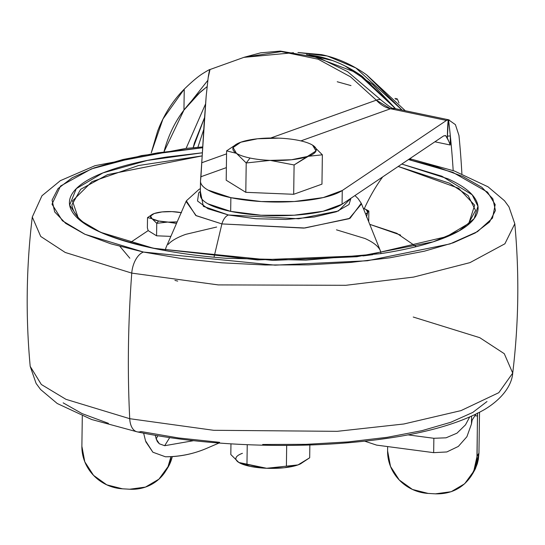 <?xml version="1.0" encoding="UTF-8"?>
<svg xmlns="http://www.w3.org/2000/svg" width="545" height="545" viewBox="0 0 545 545"><rect width="100%" height="100%" fill="white"/><g stroke="black" fill="none" stroke-linecap="round" stroke-linejoin="round"><path stroke-width="0.82" d="M240.795 142.218A41.699 11.241 -179.2 0 1 278.87 138.137L257.553 138.771L240.795 142.218L233.069 147.552L236.455 153.343A41.699 11.241 0.8 0 0 250.046 158.043A41.699 11.241 0.8 0 0 270.204 160.387L291.514 159.746L308.279 156.299A41.699 11.241 -179.2 0 1 270.204 160.387L294.096 164.958L316.005 150.965L312.612 145.174A41.699 11.241 -179.2 0 1 308.279 156.299L322.368 154.814L312.612 145.174L322.368 154.814L321.959 184.149L322.368 154.814L308.279 156.299L294.096 164.958L293.68 194.292L245.802 192.324L293.68 194.292L321.959 184.149L293.68 194.292L294.096 164.958L270.204 160.387A41.699 11.241 -179.2 0 1 250.046 158.043L246.211 162.982L270.204 160.387L246.211 162.982L236.455 153.343L226.604 150.876L226.195 180.211L226.604 150.876L236.455 153.343L246.211 162.982L245.802 192.324L226.195 180.211L245.802 192.324L246.211 162.982L250.046 158.043A41.699 11.241 -179.2 0 1 236.455 153.343A41.699 11.241 -179.2 0 1 238.07 143.335A41.699 11.241 -179.2 0 1 240.795 142.218L237.784 143.478M239.582 462.903A34.335 9.258 0.8 0 0 240.168 463.209A34.335 9.258 0.8 0 0 266.641 468.278A34.335 9.258 0.8 0 0 297.999 464.912L300.479 463.877L309.683 457.786L309.86 444.965L309.683 457.786L297.999 464.912L266.641 468.278L238.853 462.48L230.821 454.544L230.964 443.862L230.821 454.544L238.846 462.48A34.335 9.258 0.8 0 1 242.423 453.317M247.239 444.7L246.967 464.51L247.239 444.7M286.684 445.415L286.397 466.139L286.684 445.415M266.641 468.278L240.059 463.155L238.853 462.48L250.046 466.35L266.641 468.278L297.999 464.912L284.19 467.753L266.641 468.278M301.017 463.611L297.999 464.912A34.335 9.258 0.8 0 0 300.241 463.993M237.164 143.778L226.604 150.876M312.612 145.174A41.699 11.241 0.8 0 0 299.021 140.481A41.699 11.241 0.8 0 0 278.87 138.137A41.699 11.241 -179.2 0 1 299.021 140.481A41.699 11.241 -179.2 0 1 311.018 144.289A41.699 11.241 -179.2 0 1 312.612 145.174L311.76 144.677M203.741 129.492L197.876 147.32L203.741 129.492M309.124 54.813L317.129 56.169C332.763 59.432 347.751 66.129 362.098 76.259L395.568 108.714L357.104 72.894L309.192 54.834M297.945 52.504L321.448 54.623C337.083 57.879 352.077 64.582 366.424 74.713L402.074 110.076L355.851 67.948L327.293 56.012L298.081 52.524M306.481 54.507L332.314 60.488M345.04 65.986L372.841 84.604L395.609 108.728L362.125 76.252C347.785 66.115 332.791 59.419 317.156 56.162L309.015 54.786M350.98 85.592L337.239 81.757M207.086 86.655L201.664 90.988C196.704 95.075 190.798 101.431 183.951 110.063L163.929 151.939M206.439 87.139L199.436 93.032L183.958 110.07M342.26 190.518A73.582 19.838 -179.2 0 1 230.862 197.678L230.671 211.378A73.582 19.838 0.8 0 0 342.069 204.218L342.26 190.518L342.069 204.218L443.698 135.875L445.749 135.732L447.336 138.103L448.358 119.784L446.484 120.431L342.26 190.518L323.26 197.569L294.327 201.514L261.307 201.555L230.862 197.678A73.582 19.838 -179.2 0 1 200.499 181.172A73.582 19.838 -179.2 0 1 200.533 180.674L206.187 96.029L208.17 77.683L209.989 69.651L209.566 69.678L244.153 57.273L281.268 51.584L318.164 59.207L350.578 76.865L376.336 100.151L270.749 138.008L376.336 100.151L390.513 108.755L446.484 120.431L342.26 190.518M200.308 194.872A73.582 19.838 0.8 0 0 230.671 211.378L230.862 197.678L208.067 190.089C202.699 187.085 200.192 183.944 200.533 180.674L200.941 176.737L226.373 167.622L200.941 176.737L204.082 124.151L206.187 96.029L208.17 77.683C208.987 72.281 209.593 69.603 209.989 69.651C210.172 69.099 207.618 70.496 202.318 73.841C207.529 70.564 210.084 69.167 209.989 69.651M164.188 150.951L165.987 144.881C170.197 131.795 176.185 120.186 183.951 110.063L184.237 89.155C191.615 81.968 197.644 76.865 202.318 73.841C197.706 76.797 191.677 81.907 184.237 89.155C172.813 100.641 163.943 114.62 157.648 131.079L151.238 152.852M183.951 110.063L184.237 89.155L162.962 119.014L151.258 152.845M300.894 140.889L390.513 108.755L300.894 140.889M191.295 101.268L207.809 80.367M226.563 153.853L201.895 162.703L226.563 153.853M458.951 135.446A716.573 560.015 70.3 0 1 461.894 173.807A716.573 560.015 -109.7 0 0 458.951 135.446L455.409 124.642L448.542 119.798A716.573 560.015 70.3 0 1 450.347 135.943L450.218 144.997L434.89 141.795L450.218 144.997L448.773 141.237L450.218 144.997L450.347 135.943A716.573 560.015 70.3 0 1 453.181 170.571A716.573 560.015 -109.7 0 0 450.347 135.943L447.363 136.141L450.347 135.943L448.542 119.798L455.409 124.642M204.511 117.693L194.381 143.008L193.175 147.722L204.511 117.7M445.095 135.487L445.749 135.732L443.698 135.875L342.069 204.218L323.069 211.269L294.137 215.214L261.116 215.248L230.671 211.378L207.877 203.789C202.508 200.778 199.995 197.644 200.335 194.374M243.908 57.368L293.469 52.715M376.336 100.151A19.62 5.682 -42 0 1 381.234 100.212A19.62 5.682 138 0 0 376.336 100.151A29.43 22.999 -109.7 0 0 390.513 108.755L446.484 120.431L448.542 119.798M394.423 108.482A19.62 11.043 101.8 0 0 390.513 108.755A19.62 11.043 -78.2 0 1 394.423 108.482M186.097 148.39L205.513 104.068M445.749 135.732L448.773 141.237L447.336 138.103L447.363 136.141C447.588 126.883 447.915 121.433 448.358 119.784M172.274 456.594L169.897 463.672L167.063 468.857M82.302 416.019L81.879 446.266L84.795 461.813L93.529 475.356L106.745 484.832L122.434 488.804L129.696 489.226L145.474 487.087L158.936 479.157L168.03 466.649L170.96 456.669A41.699 39.628 32.1 0 1 165.326 471.629A41.699 39.628 32.1 0 1 129.696 489.226L122.434 488.804A41.699 39.628 32.1 0 1 81.879 446.266L82.302 416.019M472.147 420.1L475.799 414.268L472.147 420.1L471.473 423.99L471.582 416.257L471.473 423.99L466.895 436.729L471.473 423.99L472.147 420.1M193.611 440.667L164.685 445.708L169.706 437.587L164.685 445.708L193.625 440.667M157.798 435.714L156.197 438.923L155.298 435.292L156.197 438.923L159.344 443.787L164.685 445.708L159.344 443.787L157.369 441.607L156.197 438.923L157.812 435.714M433.868 438.289L407.851 434.856L433.868 438.289L433.663 452.657L376.588 445.115L364.639 441.157L376.588 445.115L433.663 452.657L446.818 451.955L458.345 446.423L466.895 436.729L458.345 446.423L446.818 451.955L433.663 452.657L433.868 438.289L446.062 437.812L433.868 438.289M469.613 417.129L465.478 424.868L456.962 433.18L446.062 437.812L456.962 433.18L465.478 424.868L469.606 417.136M472.781 473.476L475.608 468.298L478.953 453.113L479.518 412.367L478.953 453.113L477.086 456.09L477.454 412.981M387.652 446.58L387.59 450.885L387.652 446.58M165.408 456.778C180.586 456.73 194.912 453.665 208.394 447.595L219.001 443.037L208.394 447.595C194.381 453.822 180.048 456.887 165.408 456.778L152.886 452.221L145.781 441.729M145.529 440.816L143.628 433.152L145.529 440.816L152.886 452.221M472.903 473.271L475.131 469.306L477.338 463.652L478.387 459.203L478.953 453.113L477.086 456.09L473.741 471.275L464.647 483.776L451.185 491.706L435.407 493.845L428.152 493.423L412.456 489.458L399.24 479.975L390.506 466.431L387.59 450.885A41.699 39.628 32.1 0 0 428.152 493.423L435.407 493.845C450.722 494.233 462.603 488.368 471.037 476.248L475.002 468.08L476.923 459.149L477.529 413.403M474.852 415.781L477.645 415.937L474.852 415.781M167.192 468.652A41.699 39.628 -147.9 0 0 172.268 456.594M394.948 98.42L397.291 98.911L399.008 102.944L397.291 98.911L394.948 98.42M395.874 99.415L397.291 98.911L395.874 99.415M200.397 188.679L199.075 189.34L186.342 200.839L195.771 215.479L221.897 223.92A12.263 6.901 -78.2 0 1 228.457 214.989L203.34 206.33L200.362 191.315M200.362 191.309L198.693 192.889L197.528 200.996L207.979 208.755L228.457 214.989A12.263 6.901 101.8 0 0 221.897 223.92L304.893 228.008L350.047 218.293L361.253 203.285L361.526 203.884L349.059 218.729L303.783 228.103L221.897 223.92L214.022 257.131L221.897 223.92L196.18 215.691L186.056 201.439L165.905 247.805L165.217 250.462L166.096 247.376M181.185 212.645A19.62 5.287 -179.2 0 0 172.24 211.63L171.975 211.617A19.62 5.287 -179.2 0 0 154.194 213.545A19.62 5.287 -179.2 0 0 152.913 214.069A19.62 5.287 -179.2 0 0 152.021 218.695L152.293 218.865A19.62 5.287 -179.2 0 0 158.547 220.991L152.293 218.865L156.749 223.314L158.547 220.991L168.371 222.108A19.62 5.287 -179.2 0 0 177.173 221.883L168.371 222.108L176.498 223.43L167.697 222.081A19.62 5.287 -179.2 0 1 158.547 220.991L156.749 223.314L167.697 222.081L156.749 223.314L156.572 235.801L170.871 236.387L156.572 235.801L156.749 223.314L152.021 218.695L147.518 217.619L147.375 227.851L147.518 217.619L152.021 218.695L150.577 216.011L154.194 213.545L162.022 211.93L171.975 211.617L181.485 212.707M468.428 224.554L474.681 205.206L458.638 188.27L398.211 166.463L449.346 183.14L468.148 195.594L475.56 210.506L468.428 223.62L446.478 236.666L365.593 255.605L257.519 259.931L154.235 248.316C106.997 237.824 74.685 224.922 71.879 204.872L80.687 189.285L107.617 174.618L202.243 155.87L138.505 165.53L91.948 181.676L72.451 200.976L78.623 219.11M202.406 152.791L147.429 160.4L102.923 172.908L76.286 188.652L69.658 205.104L79.727 220.057L100.566 232.299L153.765 248.357A2.453 1.383 -78.2 0 1 154.255 248.322A2.453 1.383 101.8 0 0 153.765 248.357C131.842 243.778 113.796 238.288 99.626 231.877C85.456 225.473 76.246 218.634 71.995 211.365C67.737 204.096 68.765 196.949 75.074 189.926C81.382 182.902 92.493 176.539 108.407 170.837C124.314 165.128 143.819 160.516 166.906 156.994L202.406 152.777M143.464 252.049L85.02 234.316L62.375 220.745L52.007 204.191L60.522 186.063L91.376 168.916L141.652 155.563L202.679 147.75L157.73 152.845L123.075 159.481L94.203 167.874L72.233 177.711L58.008 188.604L52.075 200.144L54.663 211.882L65.666 223.368L84.673 234.159L110.935 243.847L143.464 252.049A19.62 11.043 101.8 0 0 131.761 273.113A19.62 11.043 -78.2 0 1 143.464 252.049L180.995 258.459L222.088 262.826L265.17 264.986L308.586 264.85L350.66 262.424L389.777 257.812L424.432 251.177L453.304 242.784L475.274 232.947L489.499 222.047L495.432 210.513L492.844 198.775L481.841 187.289L462.834 176.491L436.572 166.811L408.484 159.556L452.827 172.343L487.571 192.153L495.194 204.613L492.51 218.095L477.529 231.611L450.034 243.922L367.385 260.762L275.068 265.156L143.464 252.049M202.72 146.939L186.172 148.383L95.014 165.687L60.366 180.661L41.951 195.764L32.284 217.033L40.725 236.448L65.23 252.464L131.761 273.113L65.23 252.464L40.725 236.448L32.284 217.026M32.284 217.033C26.269 266.737 25.574 316.522 30.2 366.376L41.325 384.477L65.959 399.322L129.73 418.696A735.825 413.996 -78.2 0 1 131.761 273.113A735.825 413.996 101.8 0 0 129.73 418.696L65.959 399.322L41.325 384.477L30.2 366.376L36.106 383.421L40.609 389.532L57.218 403.491L91.601 419.493L137.211 431.858C200.689 445.292 287.317 449.087 359.298 441.716C414.67 436.232 456.458 425.488 484.648 409.472C503.955 397.775 512.007 383.83 512.716 373.114L498.777 392.7L460.995 410.617L403.831 423.996L337.171 431.333L213.606 430.291L129.73 418.696A19.62 11.043 101.8 0 0 137.074 431.824A19.62 11.043 -78.2 0 1 129.73 418.696L213.606 430.291L337.171 431.333L403.831 423.996L460.995 410.617L498.777 392.7L512.716 373.114L504.275 353.691L479.77 337.682L413.239 317.033M219.587 442.315L178.488 437.948L140.957 431.538A19.62 11.043 -78.2 0 1 137.074 431.824M364.271 208.708A136.986 77.07 -78.2 0 1 382.679 176.907A136.986 77.07 101.8 0 0 364.271 208.708M177.718 281.104L174.931 280.403M130.364 242.525L148.165 230.61L147.375 227.851L148.165 230.61L156.572 235.801L148.165 230.61L130.364 242.525M372.657 254.685A19.62 5.287 -179.2 0 0 362.95 255.925L372.685 254.685M368.713 221.229L368.856 210.997L367.691 212.366L366.506 217.039L367.691 212.366L368.856 210.997L368.713 221.229M365.402 209.212A19.62 5.287 -179.2 0 0 363.324 208.36L366.083 209.593L367.718 212.298A19.62 5.287 -179.2 0 0 365.402 209.212L367.187 210.111M367.691 212.366L365.654 214.171A19.62 5.287 -179.2 0 0 367.691 212.366M400.589 235.072L369.742 224.336L396.821 233.301L416.053 246.517M336.469 229.833L365.068 238.533C372.555 241.919 377.419 245.536 379.667 249.372M380.287 250.591L381.01 253.473M168.153 244.426C171.484 240.72 177.35 237.354 185.756 234.343L216.658 227.033M108.428 423.336L82.166 413.648L63.159 402.857M486.992 401.542L472.767 412.436L450.797 422.273L421.925 430.666L387.27 437.301L348.153 441.913L306.079 444.339L262.67 444.475M409.751 158.704L454.346 170.987L488.02 186.806L504.506 200.751L508.969 206.848L514.8 223.77L504.895 243.792L469.967 262.629L413.58 277.092L345.823 285.301L218.225 284.906L131.761 273.113L218.225 284.906L345.823 285.301L413.58 277.092L469.967 262.629L504.895 243.792L514.8 223.77C519.426 273.624 518.731 323.403 512.716 373.114M411.175 160.148A19.62 11.043 101.8 0 0 409.465 158.895M401.788 164.059L447.881 178.774C462.051 185.184 471.262 192.024 475.512 199.293C479.77 206.562 478.742 213.708 472.433 220.725C466.125 227.749 455.014 234.112 439.1 239.82C423.193 245.522 403.688 250.135 380.601 253.657L305.827 260.142L226.175 258.276C199.831 256.239 175.694 252.928 153.765 248.357L273.038 260.401L356.886 256.715L433.105 241.857L459.21 230.828L474.17 218.6L477.951 206.269L472.161 194.769L441.906 176.226L401.781 164.059M152.498 214.274L147.518 217.619M368.856 210.997L367.296 210.172M228.457 214.989L255.85 218.743L285.982 219.451L314.261 216.999L336.394 211.76L348.998 204.538L350.939 198.251L338.397 211.004L298.674 218.77L228.457 214.989M380.989 253.473L380.369 250.802L361.526 203.884M366.724 74.924L405.317 110.751M200.499 181.158L200.308 194.851M244.153 57.273L260.578 52.851L280.341 51.087L318.811 57.722L347.553 71.599L381.207 100.178C389.6 106.997 393.946 109.749 394.253 108.441L449.169 119.9M165.585 471.221L167.451 468.244M471.296 475.84L473.162 472.862M377.957 439.57L387.522 438.248M119.989 246.449L129.846 258.214M354.952 195.553L358.079 198.584L361.253 203.285"/></g></svg>
